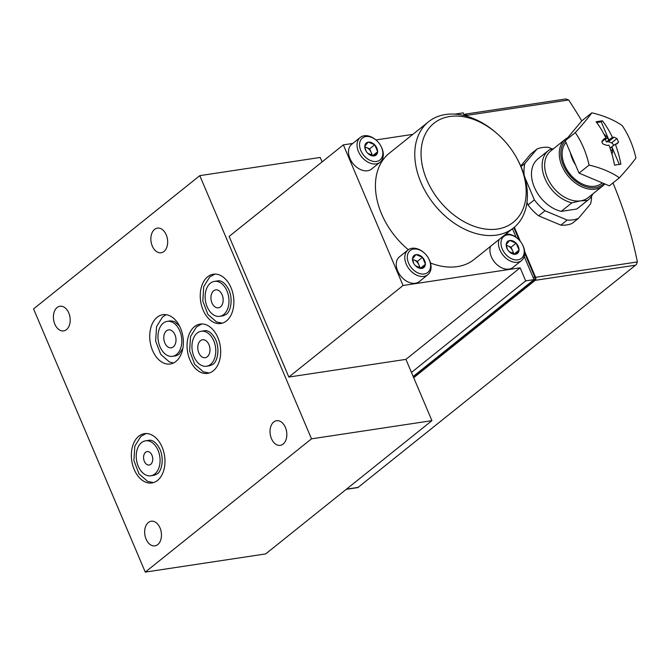 <?xml version="1.0" encoding="UTF-8"?>
<svg xmlns="http://www.w3.org/2000/svg" width="671" height="671" viewBox="0 0 671 671"><rect width="100%" height="100%" fill="white"/><g stroke="black" fill="none" stroke-linecap="round" stroke-linejoin="round"><path stroke-width="1.01" d="M581.774 120.897A363.481 253.11 -128.7 0 0 568.647 99.996L565.913 98.947L465.255 114.145A2.265 1.51 81.4 0 1 466.865 115.37L467.301 116.41M612.992 182.923A363.481 253.11 -128.7 0 1 637.383 261.933L535.601 277.308A2.265 1.51 81.4 0 1 535.181 280.335L413.705 377.714M636.284 264.6L358.088 487.398L636.284 264.6L637.383 261.933M592.87 193.86A31.722 22.093 -128.7 0 1 588.257 199.883A31.722 22.093 -128.7 0 1 587.477 200.47L580.683 200.839L571.868 202.827A31.722 22.093 -128.7 0 1 545.271 179.291A31.722 22.093 -128.7 0 1 548.568 150.371A31.722 22.093 -128.7 0 1 549.356 149.784L553.567 148.694M604.797 183.929A29.91 20.826 -128.7 0 1 602.734 185.959L588.14 197.651A29.91 20.826 -128.7 0 1 580.683 200.839A29.91 20.826 -128.7 0 1 549.91 182.646A29.91 20.826 -128.7 0 1 550.723 150.975L565.317 139.274A29.91 20.826 -128.7 0 1 567.725 137.706M571.868 202.827L561.208 211.373A31.722 22.093 -128.7 0 1 534.611 187.83A31.722 22.093 -128.7 0 1 537.916 158.918L548.568 150.371M587.477 200.47L576.817 209.016L561.208 211.373M588.257 199.883L577.597 208.429A31.722 22.093 -128.7 0 1 576.817 209.016M552.359 148.987L548.324 147.301A40.788 28.4 -128.7 0 0 537.026 149.004L524.932 163.481L521.006 166.626M524.168 175.131A40.788 28.4 -128.7 0 1 524.932 163.481M524.823 177.37L534.368 199.857L528.018 204.94A40.788 28.4 -128.7 0 0 538.654 215.836L560.839 225.137L567.188 220.046L545.003 210.753A40.788 28.4 -128.7 0 1 534.368 199.857M591.545 196.259A40.788 28.4 -128.7 0 1 590.572 203.867L578.477 218.343A40.788 28.4 -128.7 0 1 567.188 220.046M545.003 210.753L538.654 215.836M537.026 149.004L530.686 154.095L520.73 166.005M578.477 218.343L572.137 223.426A40.788 28.4 -128.7 0 1 560.839 225.137M464.114 114.884L464.743 114.38A2.265 1.51 81.4 0 1 465.255 114.145M514.347 227.234L520.369 241.426M524.655 251.524L535.601 277.308M526.961 202.441L528.018 204.94M322.105 161.896L320.218 157.45L199.79 175.643L311.512 438.834L145.272 572.103L265.699 553.91L431.931 420.65L405.921 359.371L288.84 377.052L229.147 236.41L343.359 144.861L403.053 285.494L288.84 377.052M154.573 229.39A12.464 8.295 81.4 0 1 157.4 228.115A12.464 8.295 81.4 0 1 167.465 239.203A12.464 8.295 81.4 0 1 161.124 252.766A12.464 8.295 81.4 0 1 151.545 243.917A12.464 8.295 81.4 0 1 154.573 229.39M57.11 307.519A12.464 8.295 81.4 0 1 59.945 306.244A12.464 8.295 81.4 0 1 70.002 317.333A12.464 8.295 81.4 0 1 63.661 330.895A12.464 8.295 81.4 0 1 54.083 322.046A12.464 8.295 81.4 0 1 57.11 307.519M273.743 421.984A12.464 8.295 81.4 0 1 276.569 420.709A12.464 8.295 81.4 0 1 286.634 431.797A12.464 8.295 81.4 0 1 280.293 445.359A12.464 8.295 81.4 0 1 270.715 436.511A12.464 8.295 81.4 0 1 273.743 421.984M148.366 522.491A12.464 8.295 81.4 0 1 151.193 521.224A12.464 8.295 81.4 0 1 161.258 532.304A12.464 8.295 81.4 0 1 154.917 545.867A12.464 8.295 81.4 0 1 145.339 537.018A12.464 8.295 81.4 0 1 148.366 522.491M138.78 436.2A24.928 16.59 81.4 0 1 144.441 433.651A24.928 16.59 81.4 0 1 163.598 451.348A24.928 16.59 81.4 0 1 157.542 480.402A24.928 16.59 81.4 0 1 151.881 482.952A24.928 16.59 81.4 0 1 132.715 465.255A24.928 16.59 81.4 0 1 138.78 436.2M175.928 361.451A24.928 16.59 -98.6 0 0 181.992 332.397A24.928 16.59 -98.6 0 0 162.827 314.699A24.928 16.59 -98.6 0 0 150.145 341.824A24.928 16.59 -98.6 0 0 170.275 363.992A24.928 16.59 -98.6 0 0 175.928 361.451M207.674 276.762A24.928 16.59 81.4 0 1 213.336 274.213A24.928 16.59 81.4 0 1 232.501 291.91A24.928 16.59 81.4 0 1 226.437 320.964A24.928 16.59 81.4 0 1 220.776 323.506A24.928 16.59 81.4 0 1 201.619 305.808A24.928 16.59 81.4 0 1 207.674 276.762M194.489 326.643A24.928 16.59 81.4 0 1 200.151 324.093A24.928 16.59 81.4 0 1 219.316 341.791A24.928 16.59 81.4 0 1 213.252 370.845A24.928 16.59 81.4 0 1 207.599 373.386A24.928 16.59 81.4 0 1 188.434 355.697A24.928 16.59 81.4 0 1 194.489 326.643M199.79 175.643L33.55 308.903L145.272 572.103M311.512 438.834L431.931 420.65M412.833 134.368L375.911 139.937M352.787 143.435L343.359 144.861M403.053 285.494L520.134 267.813L405.921 359.371M516.687 157.945A63.451 44.185 -128.7 0 1 501.74 228.123A63.451 44.185 -128.7 0 1 427.947 182.445A63.451 44.185 -128.7 0 1 449.746 116.511A63.451 44.185 -128.7 0 1 497.454 133.957A63.451 44.185 -128.7 0 1 516.687 157.945L517.224 158.926A67.981 47.339 -128.7 0 1 513.609 227.846L474.263 259.383A67.981 47.339 -128.7 0 1 430.48 262.998M408.32 249.721A67.981 47.339 -128.7 0 1 389.222 153.29L428.559 121.761A67.981 47.339 -128.7 0 1 445.502 114.523A67.981 47.339 -128.7 0 1 496.615 133.219L497.454 133.957M520.134 267.813L525.678 280.872L411.466 372.43M524.227 256.49L534.041 279.614L525.678 280.872M454.863 114.145L463.258 112.854L464.433 115.63M512.459 228.761L516.083 237.308M513.609 227.846A67.981 47.339 -128.7 0 1 434.145 204.412A67.981 47.339 -128.7 0 1 428.559 121.761M534.041 279.614L413.193 376.49M524.73 253.303L534.837 277.106A2.265 1.51 81.4 0 1 534.418 280.134L413.453 377.11M464.282 115.269L465.003 115.16A2.265 1.51 81.4 0 1 466.513 116.175M513.843 227.654L519.044 239.891M602.231 182.847A27.192 18.939 -128.7 0 1 574.443 178.738A27.192 18.939 -128.7 0 1 566.207 168.455A27.192 18.939 -128.7 0 1 566.022 142.445M603.825 183.519A28.778 20.038 -128.7 0 1 570.576 176.465A28.778 20.038 -128.7 0 1 565.343 140.851M602.734 185.959A29.91 20.826 -128.7 0 1 567.775 175.643A29.91 20.826 -128.7 0 1 565.317 139.274M210.526 364.412A17.672 11.759 -98.6 0 0 214.821 343.812A17.672 11.759 -98.6 0 0 201.233 331.264A17.672 11.759 -98.6 0 0 192.242 350.497A17.672 11.759 -98.6 0 0 206.517 366.223A17.672 11.759 -98.6 0 0 210.526 364.412M207.289 356.779A9.067 6.031 -98.6 0 0 209.486 346.219A9.067 6.031 -98.6 0 0 202.516 339.778A9.067 6.031 -98.6 0 0 197.911 349.641A9.067 6.031 -98.6 0 0 205.225 357.702A9.067 6.031 -98.6 0 0 207.289 356.779M223.711 314.531A17.672 11.759 -98.6 0 0 228.006 293.932A17.672 11.759 -98.6 0 0 214.418 281.384A17.672 11.759 -98.6 0 0 205.427 300.616A17.672 11.759 -98.6 0 0 219.694 316.335A17.672 11.759 -98.6 0 0 223.711 314.531M220.465 306.899A9.067 6.031 -98.6 0 0 222.671 296.33A9.067 6.031 -98.6 0 0 215.701 289.897A9.067 6.031 -98.6 0 0 211.088 299.761A9.067 6.031 -98.6 0 0 218.41 307.821A9.067 6.031 -98.6 0 0 220.465 306.899M173.303 346.882A9.067 6.031 -98.6 0 0 175.508 336.314A9.067 6.031 -98.6 0 0 168.538 329.88A9.067 6.031 -98.6 0 0 163.934 339.744A9.067 6.031 -98.6 0 0 171.248 347.804A9.067 6.031 -98.6 0 0 173.303 346.882M176.548 354.514A17.672 11.759 -98.6 0 0 180.843 333.915A17.672 11.759 -98.6 0 0 167.255 321.367A17.672 11.759 -98.6 0 0 158.264 340.6A17.672 11.759 -98.6 0 0 172.531 356.318A17.672 11.759 -98.6 0 0 176.548 354.514M154.808 473.969A17.672 11.759 -98.6 0 0 159.111 453.37A17.672 11.759 -98.6 0 0 145.523 440.822A17.672 11.759 -98.6 0 0 136.532 460.054A17.672 11.759 -98.6 0 0 150.799 475.781A17.672 11.759 -98.6 0 0 154.808 473.969M150.715 464.332A6.802 4.521 -98.6 0 0 152.367 456.406A6.802 4.521 -98.6 0 0 147.142 451.583A6.802 4.521 -98.6 0 0 143.686 458.981A6.802 4.521 -98.6 0 0 149.172 465.02A6.802 4.521 -98.6 0 0 150.715 464.332M376.473 161.468A14.049 9.78 -128.7 0 1 359.547 144.76A14.049 9.78 -128.7 0 1 376.465 140.424A14.049 9.78 -128.7 0 1 380.717 145.733A14.049 9.78 -128.7 0 1 376.473 161.468M364.689 146.295L364.764 146.471A7.75 5.393 -128.7 0 0 365.93 150.824A7.75 5.393 -128.7 0 0 367.565 153.072L367.817 153.323A7.75 5.393 -128.7 0 0 368.278 153.751A7.75 5.393 -128.7 0 0 373.973 155.907L374.233 155.865A7.75 5.393 -128.7 0 0 377.588 151.847L377.605 151.554A7.75 5.393 -128.7 0 0 374.804 144.961L374.561 144.71A7.75 5.393 -128.7 0 0 368.404 142.126L368.136 142.168A7.75 5.393 -128.7 0 0 364.781 146.186L364.689 146.295M366.03 151.009L364.764 146.471M364.781 146.186L368.136 142.168M368.404 142.126L374.561 144.71M374.804 144.961L377.605 151.554M377.588 151.847L374.233 155.865M373.973 155.907L367.817 153.323M380.717 145.733L380.935 146.127A15.861 11.046 -128.7 0 1 380.096 162.206L371.549 169.05A15.861 11.046 -128.7 0 1 367.599 170.736A15.861 11.046 -128.7 0 1 355.672 166.374L355.479 166.207A14.796 10.308 -128.7 0 1 350.992 160.612L350.866 160.377A15.861 11.046 -128.7 0 1 351.705 144.299L360.252 137.454A15.861 11.046 -128.7 0 1 376.129 140.13L376.465 140.424M355.672 166.374A15.861 11.046 -128.7 0 1 350.866 160.377M380.096 162.206A15.861 11.046 -128.7 0 1 376.137 163.892A15.861 11.046 -128.7 0 1 359.815 154.246A15.861 11.046 -128.7 0 1 360.252 137.454M364.806 146.815L369.654 148.845L374.728 144.777M369.654 148.845L372.556 155.68M372.715 155.714L377.681 151.738M364.831 147.05A6.802 4.731 -128.7 0 1 366.4 147.486A6.802 4.731 -128.7 0 1 371.13 152.325A6.802 4.731 -128.7 0 1 371.734 155.496M517.895 259.836A14.049 9.78 -128.7 0 1 500.969 243.12A14.049 9.78 -128.7 0 1 517.886 238.792A14.049 9.78 -128.7 0 1 522.147 244.101A14.049 9.78 -128.7 0 1 517.895 259.836M506.11 244.655L506.194 244.84A7.75 5.393 -128.7 0 0 507.351 249.193A7.75 5.393 -128.7 0 0 508.987 251.44L509.239 251.692A7.75 5.393 -128.7 0 0 509.7 252.12A7.75 5.393 -128.7 0 0 515.395 254.267L515.655 254.234A7.75 5.393 -128.7 0 0 519.01 250.216L519.027 249.922A7.75 5.393 -128.7 0 0 516.225 243.321L515.982 243.07A7.75 5.393 -128.7 0 0 509.826 240.495L509.566 240.528A7.75 5.393 -128.7 0 0 506.202 244.546L506.11 244.655M507.452 249.369L506.194 244.84M506.202 244.546L509.566 240.528M509.826 240.495L515.982 243.07M516.225 243.321L519.027 249.922M519.01 250.216L515.655 254.234M515.395 254.267L509.239 251.692M522.147 244.101L522.357 244.487A15.861 11.046 -128.7 0 1 521.518 260.574L512.971 267.419A15.861 11.046 -128.7 0 1 509.021 269.105A15.861 11.046 -128.7 0 1 497.094 264.743L496.901 264.567A14.796 10.308 -128.7 0 1 492.413 258.972L492.288 258.746A15.861 11.046 -128.7 0 1 490.568 246.316M497.094 264.743A15.861 11.046 -128.7 0 1 492.288 258.746M521.518 260.574A15.861 11.046 -128.7 0 1 517.559 262.26A15.861 11.046 -128.7 0 1 503.049 255.19A15.861 11.046 -128.7 0 1 499.107 239.472M505.791 234.104A15.861 11.046 -128.7 0 1 517.551 238.49L517.886 238.792M506.228 245.183L511.076 247.213L516.15 243.145M511.076 247.213L513.978 254.049M514.145 254.083L519.102 250.107M506.253 245.418A6.802 4.731 -128.7 0 1 507.83 245.854A6.802 4.731 -128.7 0 1 512.552 250.694A6.802 4.731 -128.7 0 1 513.156 253.864M424.231 273.986A14.049 9.78 -128.7 0 1 407.305 257.27A14.049 9.78 -128.7 0 1 424.223 252.933A14.049 9.78 -128.7 0 1 428.475 258.243A14.049 9.78 -128.7 0 1 424.231 273.986M412.447 258.805L412.522 258.981A7.75 5.393 -128.7 0 0 413.68 263.334A7.75 5.393 -128.7 0 0 415.324 265.582L415.575 265.833A7.75 5.393 -128.7 0 0 416.037 266.27A7.75 5.393 -128.7 0 0 421.732 268.417L421.992 268.375A7.75 5.393 -128.7 0 0 425.347 264.357L425.364 264.064A7.75 5.393 -128.7 0 0 422.562 257.471L422.319 257.219A7.75 5.393 -128.7 0 0 416.154 254.636L415.894 254.678A7.75 5.393 -128.7 0 0 412.539 258.696L412.447 258.805M413.789 263.518L412.522 258.981M412.539 258.696L415.894 254.678M416.154 254.636L422.319 257.219M422.562 257.471L425.364 264.064M425.347 264.357L421.992 268.375M421.732 268.417L415.575 265.833M428.475 258.243L428.694 258.637A15.861 11.046 -128.7 0 1 427.846 274.716L419.308 281.56A15.861 11.046 -128.7 0 1 415.357 283.246A15.861 11.046 -128.7 0 1 403.43 278.884L403.237 278.717A14.796 10.308 -128.7 0 1 398.75 273.122L398.624 272.887A15.861 11.046 -128.7 0 1 399.463 256.808L408.01 249.964A15.861 11.046 -128.7 0 1 423.887 252.64L424.223 252.933M403.43 278.884A15.861 11.046 -128.7 0 1 398.624 272.887M427.846 274.716A15.861 11.046 -128.7 0 1 423.896 276.402A15.861 11.046 -128.7 0 1 407.574 266.756A15.861 11.046 -128.7 0 1 408.01 249.964M412.564 259.325L417.412 261.355L422.487 257.287M417.412 261.355L420.306 268.19M420.474 268.224L425.439 264.248M412.59 259.56A6.802 4.731 -128.7 0 1 414.158 259.996A6.802 4.731 -128.7 0 1 418.889 264.835A6.802 4.731 -128.7 0 1 419.492 268.006M620.885 164.219A76.93 51.189 -98.6 0 0 615.307 144.19A76.947 19.794 -23.7 0 1 616.884 143.971A76.779 5.754 -42.9 0 0 618.519 142.151L616.985 138.536A76.779 42.214 -179 0 0 614.015 137.203A76.947 21.581 157.8 0 0 612.405 137.354A76.93 51.189 -98.6 0 0 602.457 120.822A73.055 19.644 157 0 0 596.108 121.778A76.93 51.189 81.4 0 1 606.047 138.31A76.947 19.794 156.3 0 0 604.294 138.671A76.779 5.754 137.1 0 1 602.332 140.751C601.552 142.218 602.063 143.426 603.866 144.366A76.779 42.214 1 0 1 607.163 145.439A76.947 21.581 -22.2 0 1 608.949 145.146A76.93 51.189 81.4 0 1 614.527 165.175A73.055 19.644 -23 0 1 617.773 164.638A73.055 19.644 -23 0 1 620.885 164.219M619.4 177.79A70.212 7.012 -44.3 0 0 635.923 158.012A70.212 46.718 -98.6 0 0 622.134 125.536A70.212 39.715 -177 0 0 591.822 112.829A70.212 7.012 135.7 0 1 575.299 132.606A70.212 46.718 81.4 0 1 589.088 165.083A70.212 39.715 3 0 1 619.4 177.79L609.36 185.842L579.048 173.135L565.259 140.658L581.782 120.881L591.822 112.829M606.047 138.31L602.877 140.851M601.929 141.816L602.944 141.011M612.405 137.354L606.383 141.958L608.412 141.698L614.015 137.203M615.307 144.19L611.549 146.991L612.539 149.415L612.489 152.569A2.315 1.61 -128.7 0 1 612.019 153.642A2.315 1.61 -128.7 0 1 611.843 153.751M610.065 148.182L611.549 146.991M592.837 178.914A27.192 18.939 -128.7 0 1 589.624 177.563M575.567 164.923A27.192 18.939 -128.7 0 1 570.392 152.745M565.259 140.658L575.299 132.606M579.048 173.135L589.088 165.083M604.043 134.267A2.315 1.61 -128.7 0 1 605.016 134.972L607.582 137.731L608.639 140.147M604.974 139.174L605.326 139.543L607.582 137.731M605.326 139.543L606.383 141.958M608.412 141.698L611.541 142.898A2.315 1.61 -128.7 0 1 613.42 145.699M610.912 150.723L612.539 149.415M611.877 146.941L619.299 164.42M596.653 122.508L601.216 121.82L602.457 120.822M601.216 121.82L608.974 140.105M568.647 99.996L466.865 115.37M534.418 280.134L533.143 280.327M534.837 277.106L533.093 277.375M358.088 487.398L346.488 489.151M635.244 265.221L535.181 280.335M604.588 135.324L605.016 134.972M611.541 142.898L616.985 138.536M616.129 144.072L618.519 142.151M611.684 153.214L612.489 152.569M358.18 487.54L346.244 489.335M206.517 366.223L209.855 365.712L212.967 364.294C217.412 361.694 220.273 348.92 215.307 338.981C210.753 330.585 206.089 330.342 204.58 330.761L201.233 331.264M201.77 323.967L196.528 326.861L190.53 336.54L189.633 350.967L194.699 364.286L203.397 371.851L209.184 373.034M219.694 316.335L223.04 315.831L226.152 314.414C230.589 311.814 233.458 299.031 228.492 289.1C223.929 280.704 219.274 280.461 217.765 280.881L214.418 281.384M214.955 274.087L209.713 276.98L203.716 286.66L202.81 301.086L207.876 314.405L216.582 321.971L222.361 323.145M179.459 325.93L174.435 321.493L170.602 320.864L167.255 321.367M182.847 348.358L178.989 354.397L175.877 355.815L172.531 356.318M166.106 314.691L162.55 316.964L156.553 326.643L155.647 341.069L160.721 354.389L169.419 361.954L173.403 363.036M150.799 475.781L154.145 475.269L157.257 473.852C161.694 471.252 164.554 458.478 159.589 448.547C155.035 440.142 150.379 439.899 148.861 440.319L145.523 440.822M146.06 433.533L140.818 436.418L134.821 446.098L133.915 460.524L138.981 473.843L147.687 481.409L153.466 482.592M602.248 182.856L601.669 183.326"/></g></svg>
